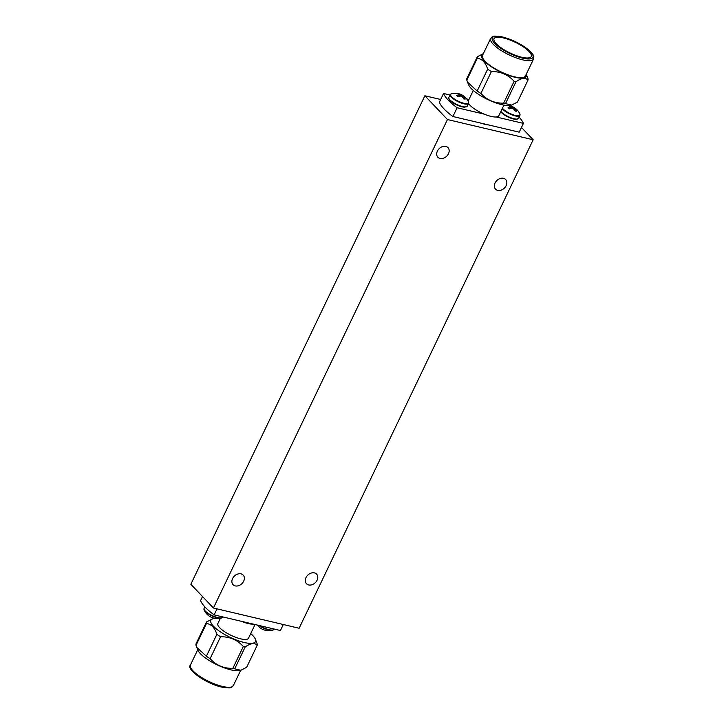 <?xml version="1.0" encoding="UTF-8"?>
<svg xmlns="http://www.w3.org/2000/svg" width="724" height="724" viewBox="0 0 724 724"><rect width="100%" height="100%" fill="white"/><g stroke="black" fill="none" stroke-linecap="round" stroke-linejoin="round"><path stroke-width="1.09" d="M317.085 580.223A6.978 5.33 -43.5 0 1 306.478 583.725A6.978 5.33 -43.5 0 1 305.99 577.607A6.978 5.33 -43.5 0 1 316.596 574.105A6.978 5.33 -43.5 0 1 317.085 580.223M243.671 581.191A6.978 5.33 -43.5 0 1 233.065 584.693A6.978 5.33 -43.5 0 1 232.576 578.576A6.978 5.33 -43.5 0 1 243.183 575.073A6.978 5.33 -43.5 0 1 243.671 581.191M506.13 185.643A6.978 5.33 -43.5 0 1 495.524 189.145A6.978 5.33 -43.5 0 1 495.044 183.027A6.978 5.33 -43.5 0 1 505.651 179.525A6.978 5.33 -43.5 0 1 506.13 185.643M448.473 153.732A6.978 5.33 -43.5 0 1 437.866 157.235A6.978 5.33 -43.5 0 1 437.387 151.117A6.978 5.33 -43.5 0 1 447.993 147.615A6.978 5.33 -43.5 0 1 448.473 153.732M488.628 124.944A14.281 4.118 -154.4 0 1 485.379 124.447A14.281 4.118 -154.4 0 1 481.478 123.261M490.646 38.426L482.501 55.413A23.802 6.869 25.6 0 0 491.759 66.662A23.802 6.869 25.6 0 0 514.556 76.835A23.802 6.869 25.6 0 0 525.434 75.975L533.57 58.988C533.778 55.983 535.181 56.336 528.502 49.811C520.891 43.82 512.185 39.53 502.375 36.924C490.981 35.195 493.08 36.499 490.646 38.426A23.802 6.869 25.6 0 0 499.895 49.675A23.802 6.869 25.6 0 0 522.692 59.848A23.802 6.869 25.6 0 0 533.57 58.988M529.018 51.476A20.625 5.955 25.6 0 0 509.144 39.684A20.625 5.955 25.6 0 0 494.03 38.698A20.625 5.955 25.6 0 0 496.248 43.739A20.625 5.955 25.6 0 0 516.112 55.531A20.625 5.955 25.6 0 0 531.235 56.526A20.625 5.955 25.6 0 0 529.018 51.476M477.306 58.246L466.817 80.12A27.928 8.055 25.6 0 1 466.844 78.617L477.324 56.734A27.928 8.055 25.6 0 0 477.306 58.246C482.148 58.97 485.605 62.599 487.659 69.151A27.928 8.055 25.6 0 0 491.397 71.549C500.592 71.432 508.167 74.69 514.121 81.296A27.928 8.055 25.6 0 0 515.072 81.531A27.928 8.055 25.6 0 0 515.995 81.74C521.606 77.857 525.597 77.332 527.959 80.174A27.928 8.055 25.6 0 0 527.986 78.672L526.276 74.228M526.267 74.237A24.725 7.131 25.6 0 1 514.972 77.269A24.725 7.131 25.6 0 1 488.854 64.988A24.725 7.131 25.6 0 1 483.342 53.666L477.324 56.734M466.817 80.12L467.577 82.192L477.179 91.025L487.659 69.151M477.179 91.025A27.928 8.055 25.6 0 0 480.917 93.423L491.397 71.549M480.917 93.423C486.872 100.057 494.447 103.306 503.632 103.179L514.121 81.296M503.632 103.179A27.928 8.055 25.6 0 0 504.583 103.405A27.928 8.055 25.6 0 0 505.515 103.623L515.995 81.74M505.515 103.623L511.687 105.061L517.479 102.057L527.959 80.174M467.577 82.192L468.645 84.844A24.725 7.131 25.6 0 0 501.841 104.672A24.725 7.131 25.6 0 0 511.171 105.224L511.687 105.07M473.288 90.437L468.175 101.107A16.978 4.896 25.6 0 0 468.138 101.197M468.555 103.387A16.978 4.896 25.6 0 0 484.311 114.166A16.978 4.896 25.6 0 0 491.044 116.392A16.978 4.896 25.6 0 0 496.221 116.98A16.978 4.896 25.6 0 0 498.8 115.777L503.913 105.107M519.171 117.198A44.426 12.815 -154.4 0 1 523.416 123.397L496.221 116.98M484.311 114.166L457.116 107.749A44.426 12.815 -154.4 0 1 443.559 93.487L439.359 102.256A44.426 12.815 25.6 0 0 452.916 116.519L519.208 132.166L523.416 123.397M443.559 93.487L450.038 95.016M466.709 98.953L468.953 99.478M452.916 116.519L457.116 107.749M500.791 111.623A9.521 2.742 25.6 0 0 507.216 116.591A9.521 2.742 25.6 0 0 515.787 119.306M449.124 98.835A9.521 2.742 25.6 0 0 455.043 104.057A9.521 2.742 25.6 0 0 464.365 107.17M447.468 119.532L533.172 139.759L299.121 628.251L213.426 608.015L447.468 119.532L424.879 95.758L440.681 99.487M213.426 608.015L190.837 584.25L424.879 95.758M533.172 139.759L521.47 127.451M202.53 596.558L200.584 600.603A44.426 12.815 25.6 0 0 214.141 614.875L280.441 630.523L283.319 624.522M217.019 608.866L214.141 614.875M253.246 624.106A16.978 4.896 -154.4 0 1 248.07 623.518A16.978 4.896 -154.4 0 1 241.336 621.292M255.047 624.531L248.477 638.242A16.978 4.896 -154.4 0 1 240.712 638.858A16.978 4.896 -154.4 0 1 224.449 631.6A16.978 4.896 -154.4 0 1 217.852 623.572L220.377 618.305M250.712 633.572A24.725 7.131 -154.4 0 1 255.355 639.156A24.725 7.131 -154.4 0 1 244.16 642.487A24.725 7.131 -154.4 0 1 217.788 630.007A24.725 7.131 -154.4 0 1 212.829 618.785A24.725 7.131 -154.4 0 1 215.236 618.441M218.078 618.595A24.725 7.131 -154.4 0 1 220.096 618.893M255.355 639.156L257.183 643.88A27.928 8.055 -154.4 0 1 257.156 645.392C254.794 642.532 250.803 643.057 245.192 646.957A27.928 8.055 -154.4 0 1 244.259 646.749A27.928 8.055 -154.4 0 1 243.309 646.514C237.354 639.88 229.78 636.631 220.594 636.758A27.928 8.055 -154.4 0 1 216.856 634.36C214.802 627.799 211.345 624.169 206.494 623.464A27.928 8.055 -154.4 0 1 206.521 621.952L212.829 618.785M257.156 645.392L246.676 667.266L240.884 670.279L234.712 668.831A27.928 8.055 -154.4 0 1 233.78 668.623A27.928 8.055 -154.4 0 1 232.829 668.388C223.644 668.505 216.069 665.256 210.114 658.641A27.928 8.055 -154.4 0 1 206.376 656.243L196.774 647.41L196.014 645.337A27.928 8.055 -154.4 0 1 196.041 643.826L206.521 621.952M245.192 646.957L234.712 668.831M243.309 646.514L232.829 668.388M220.594 636.758L210.114 658.641M216.856 634.36L206.376 656.243M240.576 670.37A24.725 7.131 -154.4 0 1 240.368 670.433A24.725 7.131 -154.4 0 1 231.037 669.89A24.725 7.131 -154.4 0 1 197.842 650.062L196.774 647.41M206.494 623.464L196.014 645.337M452.672 93.622A9.955 2.869 25.6 0 0 451.459 93.74L451.459 93.74A9.955 2.869 25.6 0 0 454.554 99.116A9.955 2.869 25.6 0 0 466.455 103.659A9.955 2.869 25.6 0 0 468.464 101.885L468.464 101.885A14.561 14.561 0 0 0 464.772 96.88A14.525 6.733 135.8 0 0 464.772 96.88A14.525 6.733 135.8 0 0 463.152 96.084L462.482 97.188M463.152 96.084L463.215 96.401A14.525 12.227 106.3 0 1 465.224 99.043A13.665 2.507 166.6 0 0 464.591 99.016A13.665 2.507 166.6 0 0 463.885 99.016A14.525 10.896 -100.8 0 0 461.686 96.364L460.862 96.03A14.525 6.733 135.8 0 0 458.229 96.726A13.665 5.412 -128.8 0 0 456.654 95.586A14.525 8.073 -64.4 0 1 459.079 94.735L459.016 94.419A14.525 10.896 -100.8 0 0 456.211 93.423A13.665 7.855 -105.3 0 1 456.871 93.396A13.665 7.855 -105.3 0 1 457.55 93.459L457.586 93.794M459.016 94.419L458.79 96.527M457.55 93.459A14.525 12.227 106.3 0 1 460.536 94.455L459.948 96.201M460.536 94.455L461.36 94.79L460.754 96.048M463.052 96.201L462.337 97.025M461.36 94.79A14.525 8.073 -64.4 0 1 462.555 95.269A14.525 8.073 -64.4 0 1 463.206 95.74L462.183 96.862M463.206 95.74A13.665 10.76 165.6 0 1 464.781 96.889M504.094 105.767A9.955 2.869 25.6 0 0 503.587 105.776M502.447 108.166A9.955 2.869 25.6 0 0 517.877 115.804A9.955 2.869 25.6 0 0 519.877 114.021L519.877 114.021A14.561 14.561 0 0 0 516.194 109.016A14.525 6.733 135.8 0 0 516.194 109.016A14.525 6.733 135.8 0 0 514.565 108.229L513.904 109.324M514.565 108.229L514.637 108.537A14.525 12.227 106.3 0 1 516.646 111.188A13.665 2.507 166.6 0 0 516.013 111.152A13.665 2.507 166.6 0 0 515.307 111.152A14.525 10.896 -100.8 0 0 513.108 108.5L512.284 108.175A14.525 6.733 135.8 0 0 509.642 108.871A13.665 5.412 -128.8 0 0 508.076 107.722A14.525 8.073 -64.4 0 1 510.501 106.871L510.429 106.555A14.525 10.896 -100.8 0 0 507.633 105.568A13.665 7.855 -105.3 0 1 507.705 105.559M510.429 106.555L510.212 108.672M511.959 106.591L512.782 106.926A14.525 8.073 -64.4 0 1 513.977 107.414A14.561 14.561 0 0 0 508.764 105.559A13.665 7.855 -105.3 0 1 508.972 105.595A14.525 12.227 106.3 0 1 511.959 106.591L511.37 108.338M512.782 106.926L512.176 108.184M514.474 108.338L513.759 109.161M513.977 107.414A14.525 8.073 -64.4 0 1 514.628 107.876L513.606 109.007M514.628 107.876A13.665 10.76 165.6 0 1 516.203 109.025M221.915 617.663A9.955 2.869 -154.4 0 1 221.119 618.124L221.119 618.124A9.955 2.869 -154.4 0 1 214.431 616.948A9.955 2.869 -154.4 0 1 204.123 609.988L204.123 609.988A9.955 2.869 -154.4 0 1 203.987 609.074M222.54 616.857L222.368 617.21A10.154 2.932 -154.4 0 1 214.657 616.622A10.154 2.932 -154.4 0 1 204.05 608.432L204.123 609.988A14.561 14.561 0 0 0 211.118 617.174A14.525 4.652 -60.1 0 0 211.634 617.319A13.665 11.865 51.1 0 0 212.639 617.744A13.665 11.865 51.1 0 0 213.671 618.088A14.525 3.312 101.6 0 1 213.462 618.061A14.525 3.312 101.6 0 1 213.236 617.961M273.337 629.799A9.955 2.869 -154.4 0 1 272.541 630.269L272.541 630.269A9.955 2.869 -154.4 0 1 265.853 629.084A9.955 2.869 -154.4 0 1 258.83 625.418M257.292 625.056A14.561 14.561 0 0 0 262.541 629.319A14.525 4.652 -60.1 0 0 263.056 629.464A13.665 11.865 51.1 0 0 264.061 629.889A13.665 11.865 51.1 0 0 265.093 630.233A14.525 3.312 101.6 0 1 264.884 630.197A14.525 3.312 101.6 0 1 264.658 630.097M502.61 37.06A22.534 6.498 25.6 0 0 494.736 43.386A22.534 6.498 25.6 0 0 522.656 58.155A22.534 6.498 25.6 0 0 530.529 51.838A22.534 6.498 25.6 0 0 502.61 37.06M233.354 685.583A23.802 6.869 -154.4 0 1 222.485 686.442A23.802 6.869 -154.4 0 1 199.679 676.261A23.802 6.869 -154.4 0 1 190.43 665.012C185.833 669.085 205.67 683.556 221.625 687.085C233.11 688.805 230.911 687.492 233.354 685.583L240.658 670.352M467.197 106.211L464.618 107.261C455.722 106.301 447.161 99.405 448.88 97.432A10.154 2.932 25.6 0 0 454.256 103.125A10.154 2.932 25.6 0 0 465.07 106.944A10.154 2.932 25.6 0 0 467.197 106.211L468.528 103.432L468.464 101.885M448.88 97.432L450.21 94.654A10.154 2.932 25.6 0 0 455.586 100.346A10.154 2.932 25.6 0 0 466.401 104.165A10.154 2.932 25.6 0 0 468.528 103.432M500.872 111.451A10.154 2.932 25.6 0 0 516.493 119.08A10.154 2.932 25.6 0 0 518.619 118.347L519.95 115.569L519.877 114.021M502.203 108.672A10.154 2.932 25.6 0 0 517.823 116.302A10.154 2.932 25.6 0 0 519.95 115.569M273.962 628.993L273.79 629.346A10.154 2.932 -154.4 0 1 266.079 628.767A10.154 2.932 -154.4 0 1 259.862 625.663M197.733 649.781L190.43 665.012M450.21 94.654L451.459 93.74A14.561 14.561 0 0 1 462.555 95.269M458.889 96.5L459.224 94.636M462.292 96.98L463.034 96.102M518.619 118.347L516.031 119.397L511.008 118.274L504.601 115.125L500.727 111.749M510.311 108.636L510.646 106.781M505.922 105.414A14.561 14.561 0 0 0 503.623 105.704M513.714 109.116L514.456 108.247M222.368 617.21L221.119 618.124A14.561 14.561 0 0 1 213.462 618.061M204.05 608.432L204.829 606.812M273.79 629.346L272.541 630.269A14.561 14.561 0 0 1 264.884 630.197"/></g></svg>
